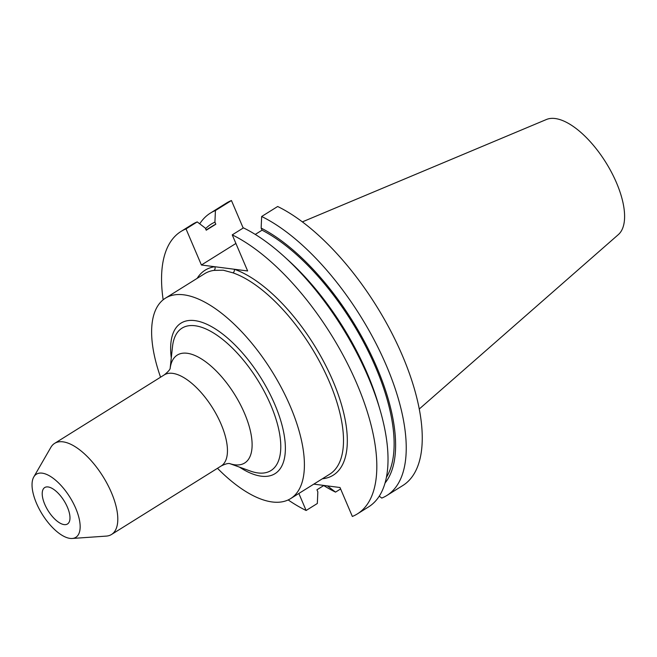 <?xml version="1.0" encoding="UTF-8"?>
<svg xmlns="http://www.w3.org/2000/svg" width="657" height="657" viewBox="0 0 657 657"><rect width="100%" height="100%" fill="white"/><g stroke="black" fill="none" stroke-linecap="round" stroke-linejoin="round"><path stroke-width="0.99" d="M48.068 486.944A21.484 9.387 58 0 1 65.889 503.993A21.484 9.387 58 0 1 67.474 523.999A21.484 9.387 58 0 1 64.131 524.606A21.484 9.387 58 0 1 46.31 507.557A21.484 9.387 58 0 1 44.717 487.551A21.484 9.387 58 0 1 48.068 486.944M419.256 409.015L618.352 234.598A68.032 29.713 -122 0 0 610.493 170.418A68.032 29.713 -122 0 0 555.181 118.531A68.032 29.713 -122 0 0 546.452 119.492L302.368 221.877M42.179 473.155A37.219 16.253 -122 0 0 33.77 476.982A37.219 16.253 -122 0 0 41.194 512.55A37.219 16.253 -122 0 0 70.012 538.395A37.219 16.253 -122 0 0 72.18 538.469A37.219 16.253 -122 0 0 74.89 506.424A37.219 16.253 -122 0 0 42.179 473.155M72.18 538.469L106.294 536.104A53.71 23.463 -122 0 0 111.534 534.47A53.71 23.463 -122 0 0 107.551 484.464A53.71 23.463 -122 0 0 63.006 441.841A53.71 23.463 -122 0 0 54.63 443.368A53.71 23.463 -122 0 0 50.86 447.36L33.77 476.982M217.475 468.301A118.161 51.616 -122 0 0 272.187 501.964A118.161 51.616 -122 0 0 290.608 498.614A118.161 51.616 -122 0 0 281.853 388.599A118.161 51.616 -122 0 0 183.837 294.829A118.161 51.616 -122 0 0 165.416 298.179A118.161 51.616 -122 0 0 160.563 377.2M290.608 498.614L329.715 474.19A118.161 51.616 -122 0 0 324.944 372.125A118.161 51.616 -122 0 0 232.972 272.844L223.249 270.208L213.944 270.388A118.161 51.616 -122 0 0 204.524 273.755L165.416 298.179M243.18 228.036L231.445 200.533L215.43 210.536L214.921 222.132L215.816 224.226L206.224 230.213L205.329 228.119L197.223 221.902L186.013 228.907L201.412 265.001L247.64 270.963L232.241 234.869L243.451 227.872A166.5 72.73 -122 0 1 284.555 256.879A166.5 72.73 -122 0 1 379.984 409.672A166.5 72.73 -122 0 1 368.593 506.892L357.383 513.897A166.5 72.73 -122 0 0 354.509 378.35A166.5 72.73 -122 0 0 232.241 234.869M186.013 228.907A166.5 72.73 -122 0 0 180.979 231.469A166.5 72.73 -122 0 0 163.158 299.789M288.168 499.936A166.5 72.73 -122 0 0 306.121 510.489L317.331 503.492L317.84 491.896L316.945 489.793L323.917 485.441M298.861 493.464L306.121 510.489M357.383 513.897A166.5 72.73 -122 0 1 352.349 516.459L340.006 487.519L313.791 484.135M386.801 495.526L402.815 485.523A166.5 72.73 -122 0 0 399.941 349.976A166.5 72.73 -122 0 0 277.673 206.495L261.658 216.498A166.5 72.73 -122 0 1 383.926 359.979A166.5 72.73 -122 0 1 386.801 495.526A166.5 72.73 -122 0 1 381.766 498.08L379.261 496.166M231.445 200.533A166.5 72.73 -122 0 0 226.41 203.087L210.396 213.09A166.5 72.73 -122 0 0 199.728 223.823M215.43 210.536A166.5 72.73 -122 0 0 210.396 213.09M323.72 485.564A166.5 72.73 -122 0 0 335.538 492.118L340.613 488.948M385.043 483.026A156.719 68.459 -122 0 0 370.343 353.203A156.719 68.459 -122 0 0 261.149 228.094L261.658 216.498M214.921 222.132A156.719 68.459 -122 0 0 205.567 228.677M327.408 485.893A156.719 68.459 -122 0 0 327.432 485.901L335.538 492.118M386.406 477.36A154.428 67.457 -122 0 0 367.197 349.146A154.428 67.457 -122 0 0 262.044 230.188L261.149 228.094M215.816 224.226A154.428 67.457 -122 0 0 212.482 226.024L206.134 229.991M255.269 234.426L262.044 230.188M379.984 409.672L378.448 404.4A156.719 68.459 -122 0 0 288.62 260.583L284.555 256.879M197.223 221.902A166.5 72.73 -122 0 0 192.189 224.464L180.979 231.469M201.412 265.001L235.904 243.46M232.972 272.844A2.71 2.143 109.2 0 0 234.262 269.239A120.863 52.798 58 0 1 333.403 382.046A120.863 52.798 58 0 1 322.357 478.789M197.166 278.346A120.863 52.798 58 0 1 214.79 266.726A2.71 2.39 -98.2 0 1 213.944 270.388M170.171 368.248A63.622 27.791 58 0 1 187.204 353.269A63.622 27.791 58 0 1 244.535 413.36A63.622 27.791 58 0 1 234.771 464.795A63.622 27.791 58 0 1 229.728 463.604M229.884 463.62L229.794 463.612C228.135 463.169 225.269 463.957 221.187 465.985A53.71 23.463 -122 0 0 217.204 415.98A53.71 23.463 -122 0 0 172.651 373.357A53.71 23.463 -122 0 0 164.283 374.876L54.63 443.368M229.687 463.596L250.276 471.02A83.956 36.669 -122 0 0 257.889 472.925A83.956 36.669 -122 0 0 270.774 405.057A83.956 36.669 -122 0 0 195.113 325.757A83.956 36.669 -122 0 0 172.52 346.526L170.155 368.281M239.493 467.135A88.736 38.763 -122 0 0 261.19 476.177A88.736 38.763 -122 0 0 274.807 404.433A88.736 38.763 -122 0 0 194.833 320.616A88.736 38.763 -122 0 0 171.28 357.925M221.187 465.985L111.534 534.47M170.229 368.076C170.204 369.398 168.217 371.673 164.283 374.876"/></g></svg>

